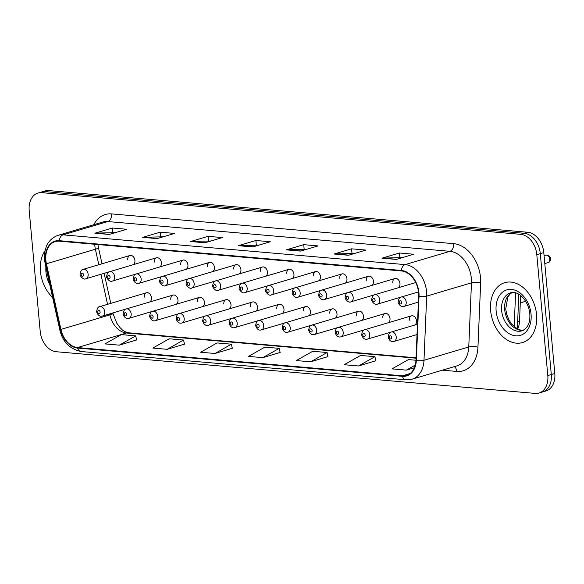 <?xml version="1.0" encoding="UTF-8"?>
<svg xmlns="http://www.w3.org/2000/svg" width="584" height="584" viewBox="0 0 584 584"><rect width="100%" height="100%" fill="white"/><g stroke="black" fill="none" stroke-linecap="round" stroke-linejoin="round"><path stroke-width="0.88" d="M175.93 304.381A4.884 3.482 -106.5 0 0 177.967 300.067A4.884 3.482 -106.5 0 0 172.988 295.081A4.884 3.482 -106.5 0 0 170.791 299.446M202.436 306.688A4.884 3.482 -106.5 0 0 204.473 302.373A4.884 3.482 -106.5 0 0 199.494 297.38A4.884 3.482 -106.5 0 0 197.297 301.753M228.935 308.994A4.884 3.482 -106.5 0 0 230.979 304.68A4.884 3.482 -106.5 0 0 226.001 299.687A4.884 3.482 -106.5 0 0 223.803 304.052M255.442 311.301A4.884 3.482 -106.5 0 0 257.478 306.987A4.884 3.482 -106.5 0 0 252.507 301.994A4.884 3.482 -106.5 0 0 250.302 306.359M281.948 313.608A4.884 3.482 -106.5 0 0 283.985 309.294A4.884 3.482 -106.5 0 0 279.006 304.3A4.884 3.482 -106.5 0 0 276.809 308.666M308.454 315.907A4.884 3.482 -106.5 0 0 310.491 311.601A4.884 3.482 -106.5 0 0 305.512 306.607A4.884 3.482 -106.5 0 0 303.315 310.973M334.953 318.214A4.884 3.482 -106.5 0 0 336.997 313.907A4.884 3.482 -106.5 0 0 332.019 308.914A4.884 3.482 -106.5 0 0 329.821 313.279M361.459 320.521A4.884 3.482 -106.5 0 0 363.496 316.207A4.884 3.482 -106.5 0 0 358.525 311.221A4.884 3.482 -106.5 0 0 356.32 315.586M387.966 322.828A4.884 3.482 -106.5 0 0 390.002 318.514A4.884 3.482 -106.5 0 0 385.024 313.528A4.884 3.482 -106.5 0 0 382.827 317.893M414.472 325.135A4.884 3.482 -106.5 0 0 416.509 320.82A4.884 3.482 -106.5 0 0 411.53 315.834A4.884 3.482 -106.5 0 0 409.333 320.2M149.424 302.074A4.884 3.482 -106.5 0 0 151.46 297.76A4.884 3.482 -106.5 0 0 146.489 292.774A4.884 3.482 -106.5 0 0 144.285 297.139M159.388 267.092A4.884 3.482 -106.5 0 0 161.425 262.778A4.884 3.482 -106.5 0 0 156.454 257.785A4.884 3.482 -106.5 0 0 154.249 262.15M185.894 269.392A4.884 3.482 -106.5 0 0 187.931 265.085A4.884 3.482 -106.5 0 0 182.953 260.092A4.884 3.482 -106.5 0 0 180.755 264.457M212.393 271.699A4.884 3.482 -106.5 0 0 214.438 267.392A4.884 3.482 -106.5 0 0 209.459 262.399A4.884 3.482 -106.5 0 0 207.262 266.764M238.9 274.005A4.884 3.482 -106.5 0 0 240.944 269.691A4.884 3.482 -106.5 0 0 235.965 264.705A4.884 3.482 -106.5 0 0 233.768 269.071M265.406 276.312A4.884 3.482 -106.5 0 0 267.443 271.998A4.884 3.482 -106.5 0 0 262.471 267.012A4.884 3.482 -106.5 0 0 260.267 271.377M291.912 278.619A4.884 3.482 -106.5 0 0 293.949 274.305A4.884 3.482 -106.5 0 0 288.971 269.319A4.884 3.482 -106.5 0 0 286.773 273.684M318.411 280.926A4.884 3.482 -106.5 0 0 320.455 276.612A4.884 3.482 -106.5 0 0 315.477 271.626A4.884 3.482 -106.5 0 0 313.279 275.991M344.918 283.233A4.884 3.482 -106.5 0 0 346.962 278.918A4.884 3.482 -106.5 0 0 341.983 273.925A4.884 3.482 -106.5 0 0 339.779 278.291M371.424 285.539A4.884 3.482 -106.5 0 0 373.461 281.225A4.884 3.482 -106.5 0 0 368.482 276.232A4.884 3.482 -106.5 0 0 366.285 280.597M397.93 287.846A4.884 3.482 -106.5 0 0 399.967 283.532A4.884 3.482 -106.5 0 0 394.988 278.539A4.884 3.482 -106.5 0 0 392.791 282.904M132.882 264.786A4.884 3.482 -106.5 0 0 134.926 260.471A4.884 3.482 -106.5 0 0 129.947 255.478A4.884 3.482 -106.5 0 0 127.75 259.844M520.607 295.489L519.526 321.2A19.52 13.921 73.5 0 1 517.643 329.048M40.442 271.458A31.229 22.28 -106.5 0 0 52.626 297.431A31.229 22.28 -106.5 0 1 40.442 271.458A31.229 22.28 -106.5 0 1 45.041 250.675A31.229 22.28 -106.5 0 0 40.442 271.458M490.633 310.622A31.229 22.28 -106.5 0 0 522.49 342.56A31.229 22.28 -106.5 0 0 536.565 314.623A31.229 22.28 -106.5 0 0 504.707 282.685A31.229 22.28 -106.5 0 0 490.633 310.622A31.229 22.28 -106.5 0 0 522.49 342.56A31.229 22.28 -106.5 0 0 536.565 314.623A31.229 22.28 -106.5 0 0 504.707 282.685A31.229 22.28 -106.5 0 0 490.633 310.622M45.866 260.216A20.82 14.848 73.5 0 1 55.246 241.586A20.82 14.848 73.5 0 1 59.32 241.185L401.391 270.947A20.82 14.848 73.5 0 1 418.648 296.154L415.947 360.306A20.82 14.848 73.5 0 1 406.471 375.417A20.82 14.848 73.5 0 1 402.398 375.819L77.541 347.553A20.82 14.848 73.5 0 1 60.933 329.412L46.421 263.771A20.82 14.848 73.5 0 1 45.866 260.216M45.486 260.179A21.345 15.221 -106.5 0 0 46.048 263.829L60.561 329.471A21.345 15.221 -106.5 0 0 77.584 348.064L402.449 376.322A21.345 15.221 -106.5 0 0 416.334 360.423L419.027 296.278A21.345 15.221 -106.5 0 0 401.347 270.436L59.276 240.681A21.345 15.221 -106.5 0 0 45.486 260.179M539.01 393.025L546.004 390.951A19.52 13.921 -106.5 0 0 554.8 373.483L543.799 252.602L540.302 253.638A19.52 13.921 -106.5 0 0 524.213 233.301L45.311 191.64A19.52 13.921 -106.5 0 0 41.493 192.012A19.52 13.921 -106.5 0 1 45.311 191.64L524.213 233.301A19.52 13.921 -106.5 0 1 540.302 253.638L551.303 374.526L540.302 253.638L536.806 254.675A19.52 13.921 -106.5 0 0 520.716 234.345L41.814 192.676A19.52 13.921 -106.5 0 0 37.996 193.048A19.52 13.921 -106.5 0 0 29.2 210.517L40.201 331.398A19.52 13.921 -106.5 0 0 56.29 351.736L535.192 393.404A19.52 13.921 -106.5 0 0 539.01 393.025A19.52 13.921 -106.5 0 0 547.807 375.563L536.806 254.675M542.507 391.988A19.52 13.921 -106.5 0 0 551.303 374.526A19.52 13.921 -106.5 0 1 542.507 391.988M396.295 259.427L413.779 254.237L399.427 252.989L381.943 258.179L396.295 259.427M402.354 257.624L382.556 258.077A5.205 3.511 95 0 0 381.943 258.179M399.828 257.405L399.427 252.989M348.451 255.266L365.942 250.076L351.583 248.828L334.099 254.018L348.451 255.266M354.517 253.463L334.712 253.916A5.205 3.511 95 0 0 334.099 254.018M351.991 253.244L351.583 248.828M300.607 251.105L318.097 245.915L303.746 244.659L286.255 249.857L300.607 251.105M306.673 249.302L286.868 249.755A5.205 3.511 95 0 0 286.255 249.857M304.147 249.083L303.746 244.659M109.237 234.454L126.728 229.264L112.376 228.016L94.885 233.206L109.237 234.454M115.303 232.651L95.506 233.104A5.205 3.511 95 0 0 94.885 233.206M112.778 232.432L112.376 228.016M157.081 238.615L174.572 233.425L160.22 232.177L142.73 237.367L157.081 238.615M163.148 236.819L143.343 237.265A5.205 3.511 95 0 0 142.73 237.367M160.622 236.593L160.22 232.177M204.926 242.776L222.416 237.586L208.057 236.338L190.574 241.528L204.926 242.776M210.992 240.98L191.187 241.426A5.205 3.511 95 0 0 190.574 241.528M208.466 240.761L208.057 236.338M252.77 246.944L270.253 241.747L255.901 240.498L238.411 245.696L252.77 246.944M258.829 245.141L239.031 245.587A5.205 3.511 95 0 0 238.411 245.696M256.303 244.922L255.901 240.498M358.525 365.971L374.928 356.678L360.576 355.43L344.173 364.723L358.525 365.971L375.826 360.766M415.947 360.248L408.413 359.591L392.017 368.884L406.369 370.132L414.355 367.767M215 353.488L231.403 344.188L217.044 342.939L200.648 352.24L215 353.488L232.301 348.276M167.155 349.32L183.558 340.027L169.207 338.778L152.804 348.071L167.155 349.32L184.456 344.115M119.318 345.159L135.714 335.866L121.362 334.617L104.967 343.91L119.318 345.159L136.612 339.954M310.681 361.81L327.084 352.517L312.732 351.269L296.329 360.562L310.681 361.81L327.982 356.598M262.844 357.649L279.24 348.356L264.888 347.108L248.492 356.401L262.844 357.649L280.137 352.437M279.24 348.356L280.152 352.51M231.403 344.188L232.315 348.341M183.558 340.027L184.471 344.18M135.714 335.866L136.627 340.019M327.084 352.517L327.996 356.671M374.928 356.678L375.841 360.832M406.369 370.132L415.246 365.102M543.799 252.602A19.52 13.921 -106.5 0 0 527.71 232.264L48.808 190.596A19.52 13.921 -106.5 0 0 44.99 190.975L37.996 193.048M517.658 321.748L519.526 321.2M94.739 244.265A20.82 14.848 -106.5 0 0 94.834 245.674A20.82 14.848 -106.5 0 0 95.389 249.229L98.813 264.727M93.761 224.723A32.536 23.207 73.5 0 1 111.617 213.897L453.688 243.659A6.504 4.387 -85 0 1 449.899 251.317L107.828 221.555A26.024 18.564 -106.5 0 0 102.733 222.059L57.962 235.352A26.024 18.564 73.5 0 1 63.057 234.848A6.504 4.387 95 0 0 59.276 240.681M453.688 243.659A32.536 23.207 73.5 0 1 480.508 277.553A32.536 23.207 73.5 0 1 480.647 283.043L477.946 347.195A32.536 23.207 73.5 0 1 456.783 371.431L442.402 370.183M471.346 278.437A26.024 18.564 -106.5 0 0 449.899 251.317L405.128 264.61A26.024 18.564 73.5 0 1 426.692 296.117L423.991 360.27A26.024 18.564 73.5 0 1 412.151 379.162L456.922 365.869A26.024 18.564 -106.5 0 0 468.762 346.976L471.463 282.831A26.024 18.564 -106.5 0 0 471.346 278.437M57.962 235.352C48.399 239.075 43.924 247.171 44.537 259.639L45.187 263.793A6.504 0.453 -12.5 0 0 46.048 263.829M45.187 263.793L59.699 329.434C62.437 341.603 69.554 348.962 81.059 351.517A6.504 4.387 -85 0 1 77.584 348.064M402.449 376.322A6.504 4.387 95 0 0 405.916 379.782L412.151 379.162M416.334 360.423A6.504 1.978 2.4 0 0 423.991 360.27L468.762 346.976A6.504 1.978 -177.6 0 1 477.946 347.195M59.699 329.434A6.504 0.453 -12.5 0 0 60.561 329.471M419.027 296.278A6.504 1.978 2.4 0 0 426.692 296.117L471.463 282.831A6.504 1.978 -177.6 0 1 480.647 283.043M401.347 270.436A6.504 4.387 -85 0 1 405.128 264.61L63.057 234.848L107.828 221.555A6.504 4.387 -85 0 0 111.617 213.897M520.716 234.345L527.71 232.264M41.814 192.676L48.808 190.596M547.807 375.563L554.8 373.483M454.257 366.657A6.504 4.387 -85 0 1 456.783 371.431M402.398 375.819L410.107 373.526M46.421 263.771L95.389 249.229A11.709 0.818 167.5 0 0 98.521 247.952L102.017 263.771M60.933 329.412L109.894 314.878A20.82 14.848 -106.5 0 0 126.509 333.011L416.034 358.204M100.922 274.276L107.566 304.33M109.675 313.885L109.894 314.878A11.709 0.818 167.5 0 0 113.033 313.601L116.829 323.281L120.209 327.858C122.691 329.865 122.078 330.975 128.56 332.8L416.049 357.809M77.541 347.553L126.509 333.011A11.709 7.906 -85 0 1 128.56 332.8M253.171 246.82L239.031 245.587M205.334 242.659L191.187 241.426M157.49 238.498L143.343 237.265M109.646 234.33L95.506 233.104M301.016 250.981L286.868 249.755M348.86 255.142L334.712 253.916M396.697 259.311L382.556 258.077M514.176 326.69L515.599 292.854M88.14 274.363A4.884 3.482 73.5 0 1 85.943 278.729C83.439 280.466 79.577 275.466 80.117 274.239C80.629 271.005 81.643 269.385 83.162 269.37A4.884 3.482 73.5 0 1 88.14 274.363M81.169 274.597A1.628 1.161 -106.5 0 0 82.512 276.29A1.628 1.161 -106.5 0 0 83.563 274.801A1.628 1.161 -106.5 0 0 82.22 273.108A1.628 1.161 -106.5 0 0 81.169 274.597M146.489 292.774L99.703 306.658A4.884 3.482 73.5 0 1 104.682 311.652A4.884 3.482 73.5 0 1 102.485 316.017L126.005 309.031M100.105 312.09A1.628 1.161 -106.5 0 0 98.762 310.396A1.628 1.161 -106.5 0 0 97.71 311.885A1.628 1.161 -106.5 0 0 99.054 313.579A1.628 1.161 -106.5 0 0 100.105 312.09M45.902 267.034A23.74 16.929 -106.5 0 0 45.953 271.94A23.74 16.929 -106.5 0 0 49.779 284.569M114.647 276.67A4.884 3.482 73.5 0 1 112.449 281.035C109.945 282.773 106.084 277.772 106.624 276.546C107.135 273.312 108.15 271.684 109.668 271.677A4.884 3.482 73.5 0 1 114.647 276.67M107.675 276.896A1.628 1.161 -106.5 0 0 109.018 278.597A1.628 1.161 -106.5 0 0 110.069 277.108A1.628 1.161 -106.5 0 0 108.726 275.414A1.628 1.161 -106.5 0 0 107.675 276.896M141.153 278.969A4.884 3.482 73.5 0 1 138.948 283.335C136.444 285.08 132.59 280.079 133.13 278.853C133.634 275.619 134.656 273.991 136.174 273.984A4.884 3.482 73.5 0 1 141.153 278.969M134.181 279.203A1.628 1.161 -106.5 0 0 135.524 280.897A1.628 1.161 -106.5 0 0 136.576 279.415A1.628 1.161 -106.5 0 0 135.232 277.721A1.628 1.161 -106.5 0 0 134.181 279.203M167.652 281.276A4.884 3.482 73.5 0 1 165.454 285.642C162.951 287.386 159.096 282.386 159.629 281.159C160.14 277.926 161.155 276.298 162.68 276.29A4.884 3.482 73.5 0 1 167.652 281.276M160.688 281.51A1.628 1.161 -106.5 0 0 162.023 283.203A1.628 1.161 -106.5 0 0 163.075 281.722A1.628 1.161 -106.5 0 0 161.739 280.028A1.628 1.161 -106.5 0 0 160.688 281.51M194.158 283.583A4.884 3.482 73.5 0 1 191.961 287.948C189.457 289.686 185.595 284.693 186.135 283.466C186.646 280.225 187.661 278.604 189.179 278.597A4.884 3.482 73.5 0 1 194.158 283.583M187.187 283.817A1.628 1.161 -106.5 0 0 188.53 285.51A1.628 1.161 -106.5 0 0 189.581 284.028A1.628 1.161 -106.5 0 0 188.238 282.327A1.628 1.161 -106.5 0 0 187.187 283.817M172.988 295.081L126.21 308.965A4.884 3.482 73.5 0 1 131.188 313.958A4.884 3.482 73.5 0 1 128.991 318.324L152.512 311.338M126.611 314.396A1.628 1.161 -106.5 0 0 125.268 312.703A1.628 1.161 -106.5 0 0 124.217 314.192A1.628 1.161 -106.5 0 0 125.56 315.886A1.628 1.161 -106.5 0 0 126.611 314.396M199.494 297.38L152.716 311.272A4.884 3.482 73.5 0 1 157.695 316.265A4.884 3.482 73.5 0 1 155.49 320.631L179.018 313.644M153.11 316.703A1.628 1.161 -106.5 0 0 151.774 315.01A1.628 1.161 -106.5 0 0 150.723 316.499A1.628 1.161 -106.5 0 0 152.059 318.192A1.628 1.161 -106.5 0 0 153.11 316.703M226.001 299.687L179.222 313.579A4.884 3.482 73.5 0 1 184.194 318.572A4.884 3.482 73.5 0 1 181.996 322.937L205.517 315.951M179.617 319.01A1.628 1.161 -106.5 0 0 178.281 317.316A1.628 1.161 -106.5 0 0 177.229 318.806A1.628 1.161 -106.5 0 0 178.565 320.499A1.628 1.161 -106.5 0 0 179.617 319.01M512.066 292.533A19.834 14.147 -106.5 0 0 504.7 309.666A19.834 14.147 -106.5 0 0 523.279 330.288M501.641 310.578A19.834 14.147 -106.5 0 0 521.87 330.858C527.797 328.31 530.433 322.594 529.79 313.717C528.578 300.731 518.373 290.16 510.577 292.832A19.834 14.147 -106.5 0 0 501.641 310.578M531.053 314.141A23.74 16.929 -106.5 0 0 511.489 289.416A23.74 16.929 -106.5 0 0 496.144 311.104A23.74 16.929 -106.5 0 0 515.709 335.829A23.74 16.929 -106.5 0 0 531.053 314.141M220.664 285.89A4.884 3.482 73.5 0 1 218.467 290.255C215.963 291.993 212.102 286.999 212.642 285.766C213.153 282.532 214.167 280.911 215.686 280.897A4.884 3.482 73.5 0 1 220.664 285.89M213.693 286.123A1.628 1.161 -106.5 0 0 215.036 287.817A1.628 1.161 -106.5 0 0 216.087 286.328A1.628 1.161 -106.5 0 0 214.744 284.634A1.628 1.161 -106.5 0 0 213.693 286.123M247.171 288.197A4.884 3.482 73.5 0 1 244.966 292.562C242.462 294.299 238.608 289.306 239.148 288.073C239.652 284.839 240.674 283.218 242.192 283.203A4.884 3.482 73.5 0 1 247.171 288.197M240.199 288.43A1.628 1.161 -106.5 0 0 241.542 290.124A1.628 1.161 -106.5 0 0 242.594 288.635A1.628 1.161 -106.5 0 0 241.25 286.941A1.628 1.161 -106.5 0 0 240.199 288.43M273.67 290.503A4.884 3.482 73.5 0 1 271.472 294.869C268.969 296.606 265.114 291.606 265.647 290.379C266.158 287.146 267.173 285.525 268.698 285.51A4.884 3.482 73.5 0 1 273.67 290.503M266.706 290.737A1.628 1.161 -106.5 0 0 268.041 292.431A1.628 1.161 -106.5 0 0 269.093 290.942A1.628 1.161 -106.5 0 0 267.757 289.248A1.628 1.161 -106.5 0 0 266.706 290.737M252.507 301.994L205.721 315.886A4.884 3.482 73.5 0 1 210.7 320.879A4.884 3.482 73.5 0 1 208.503 325.244L232.023 318.258M206.123 321.317A1.628 1.161 -106.5 0 0 204.78 319.623A1.628 1.161 -106.5 0 0 203.728 321.105A1.628 1.161 -106.5 0 0 205.072 322.806A1.628 1.161 -106.5 0 0 206.123 321.317M279.006 304.3L232.228 318.192A4.884 3.482 73.5 0 1 237.206 323.178A4.884 3.482 73.5 0 1 235.009 327.551L258.529 320.565M232.629 323.624A1.628 1.161 -106.5 0 0 231.286 321.93A1.628 1.161 -106.5 0 0 230.235 323.412A1.628 1.161 -106.5 0 0 231.578 325.113A1.628 1.161 -106.5 0 0 232.629 323.624M305.512 306.607L258.734 320.499A4.884 3.482 73.5 0 1 263.712 325.485A4.884 3.482 73.5 0 1 261.508 329.851L285.036 322.872M259.128 325.93A1.628 1.161 -106.5 0 0 257.792 324.237A1.628 1.161 -106.5 0 0 256.741 325.719A1.628 1.161 -106.5 0 0 258.077 327.412A1.628 1.161 -106.5 0 0 259.128 325.93M300.176 292.81A4.884 3.482 73.5 0 1 297.979 297.176C295.475 298.913 291.613 293.913 292.153 292.686C292.664 289.452 293.679 287.832 295.197 287.817A4.884 3.482 73.5 0 1 300.176 292.81M293.204 293.044A1.628 1.161 -106.5 0 0 294.548 294.738A1.628 1.161 -106.5 0 0 295.599 293.248A1.628 1.161 -106.5 0 0 294.256 291.555A1.628 1.161 -106.5 0 0 293.204 293.044M326.682 295.117A4.884 3.482 73.5 0 1 324.485 299.483C321.981 301.22 318.119 296.219 318.66 294.993C319.171 291.759 320.185 290.131 321.704 290.124A4.884 3.482 73.5 0 1 326.682 295.117M319.711 295.343A1.628 1.161 -106.5 0 0 321.054 297.044A1.628 1.161 -106.5 0 0 322.105 295.555A1.628 1.161 -106.5 0 0 320.762 293.861A1.628 1.161 -106.5 0 0 319.711 295.343M353.189 297.417A4.884 3.482 73.5 0 1 350.984 301.789C348.48 303.527 344.626 298.526 345.159 297.3C345.67 294.066 346.692 292.438 348.21 292.431A4.884 3.482 73.5 0 1 353.189 297.417M346.217 297.65A1.628 1.161 -106.5 0 0 347.56 299.351A1.628 1.161 -106.5 0 0 348.611 297.862A1.628 1.161 -106.5 0 0 347.268 296.168A1.628 1.161 -106.5 0 0 346.217 297.65M379.688 299.723A4.884 3.482 73.5 0 1 377.49 304.089C374.986 305.833 371.132 300.833 371.665 299.607C372.176 296.373 373.191 294.745 374.716 294.738A4.884 3.482 73.5 0 1 379.688 299.723M372.723 299.957A1.628 1.161 -106.5 0 0 374.059 301.651A1.628 1.161 -106.5 0 0 375.111 300.169A1.628 1.161 -106.5 0 0 373.775 298.475A1.628 1.161 -106.5 0 0 372.723 299.957M545.77 255.142C548.763 255.186 550.369 256.347 550.602 258.632C550.201 261.201 549.332 262.537 547.996 262.625A3.905 2.781 -106.5 0 0 549.756 259.135A3.905 2.781 -106.5 0 0 545.77 255.142L544.076 255.646M406.194 302.03A4.884 3.482 73.5 0 1 403.997 306.396C401.493 308.14 397.631 303.14 398.171 301.913C398.682 298.672 399.697 297.052 401.215 297.044A4.884 3.482 73.5 0 1 406.194 302.03M399.222 302.264A1.628 1.161 -106.5 0 0 400.566 303.957A1.628 1.161 -106.5 0 0 401.617 302.476A1.628 1.161 -106.5 0 0 400.274 300.782A1.628 1.161 -106.5 0 0 399.222 302.264M332.019 308.914L285.24 322.806A4.884 3.482 73.5 0 1 290.212 327.792A4.884 3.482 73.5 0 1 288.014 332.157L311.535 325.178M285.634 328.237A1.628 1.161 -106.5 0 0 284.298 326.544A1.628 1.161 -106.5 0 0 283.247 328.026A1.628 1.161 -106.5 0 0 284.583 329.719A1.628 1.161 -106.5 0 0 285.634 328.237M358.525 311.221L311.739 325.113A4.884 3.482 73.5 0 1 316.718 330.099A4.884 3.482 73.5 0 1 314.521 334.464L338.041 327.485M312.141 330.544A1.628 1.161 -106.5 0 0 310.798 328.843A1.628 1.161 -106.5 0 0 309.746 330.332A1.628 1.161 -106.5 0 0 311.089 332.026A1.628 1.161 -106.5 0 0 312.141 330.544M385.024 313.528L338.245 327.412A4.884 3.482 73.5 0 1 343.224 332.406A4.884 3.482 73.5 0 1 341.027 336.771L364.547 329.785M338.647 332.844A1.628 1.161 -106.5 0 0 337.304 331.15A1.628 1.161 -106.5 0 0 336.253 332.639A1.628 1.161 -106.5 0 0 337.596 334.333A1.628 1.161 -106.5 0 0 338.647 332.844M411.53 315.834L364.752 329.719A4.884 3.482 73.5 0 1 369.73 334.712A4.884 3.482 73.5 0 1 367.526 339.078L391.046 332.092M365.146 335.15A1.628 1.161 -106.5 0 0 363.81 333.457A1.628 1.161 -106.5 0 0 362.759 334.946A1.628 1.161 -106.5 0 0 364.095 336.639A1.628 1.161 -106.5 0 0 365.146 335.15M417.465 324.244L391.258 332.026A4.884 3.482 73.5 0 1 396.229 337.019A4.884 3.482 73.5 0 1 394.032 341.385L417.027 334.559M391.652 337.457A1.628 1.161 -106.5 0 0 390.316 335.763A1.628 1.161 -106.5 0 0 389.265 337.253A1.628 1.161 -106.5 0 0 390.601 338.946A1.628 1.161 -106.5 0 0 391.652 337.457M81.059 351.517L405.916 379.782M104.135 273.327L110.778 303.373M112.887 312.929L113.033 313.601M98.521 247.952L97.951 244.55M518.818 294.256L517.358 328.901M109.463 271.743L85.943 278.729M129.947 255.478L83.162 269.37M99.703 306.658C98.185 306.673 97.17 308.294 96.659 311.527C96.645 312.79 98.769 317.397 102.485 316.017M135.97 274.049L112.449 281.035M156.454 257.785L109.668 271.677M162.476 276.356L138.948 283.335M182.953 260.092L136.174 273.984M188.975 278.663L165.454 285.642M209.459 262.399L162.68 276.29M215.481 280.97L191.961 287.948M235.965 264.705L189.179 278.597M126.21 308.965C124.691 308.98 123.677 310.6 123.166 313.834C123.144 315.097 125.275 319.703 128.991 318.324M152.716 311.272C151.198 311.287 150.176 312.907 149.665 316.141C149.65 317.404 151.774 322.01 155.49 320.631M179.222 313.579C177.697 313.593 176.682 315.214 176.171 318.448C176.156 319.711 178.281 324.317 181.996 322.937M512.153 292.526L510.102 294L507.81 297.037L505.715 309.06L506.861 314.871L509.117 320.236L511.694 324.098L517.263 328.85L520.87 330.142L523.352 330.252M241.988 283.269L218.467 290.255M262.471 267.012L215.686 280.897M268.494 285.576L244.966 292.562M288.971 269.319L242.192 283.203M294.993 287.883L271.472 294.869M315.477 271.626L268.698 285.51M205.721 315.886C204.203 315.893 203.188 317.521 202.677 320.755C202.663 322.018 204.787 326.624 208.503 325.244M232.228 318.192C230.709 318.2 229.694 319.828 229.183 323.062C229.162 324.324 231.293 328.931 235.009 327.551M258.734 320.499C257.216 320.507 256.193 322.134 255.683 325.368C255.668 326.631 257.792 331.238 261.508 329.851M321.499 290.19L297.979 297.176M341.983 273.925L295.197 287.817M348.006 292.496L324.485 299.483M368.482 276.232L321.704 290.124M374.512 294.803L350.984 301.789M394.988 278.539L348.21 292.431M401.011 297.11L377.49 304.089M415.72 282.561L374.716 294.738M547.996 262.625L544.799 263.574M418.392 302.125L403.997 306.396M418.48 291.92L401.215 297.044M285.24 322.806C283.714 322.813 282.7 324.434 282.189 327.675C282.174 328.938 284.298 333.537 288.014 332.157M311.739 325.113C310.221 325.12 309.206 326.741 308.695 329.982C308.68 331.238 310.805 335.844 314.521 334.464M338.245 327.412C336.727 327.427 335.712 329.048 335.201 332.281C335.179 333.544 337.304 338.151 341.027 336.771M364.752 329.719C363.226 329.734 362.211 331.354 361.7 334.588C361.686 335.851 363.81 340.457 367.526 339.078M391.258 332.026C389.732 332.041 388.718 333.661 388.207 336.895C388.192 338.158 390.316 342.764 394.032 341.385M525.658 301.286L520.293 302.877"/></g></svg>
